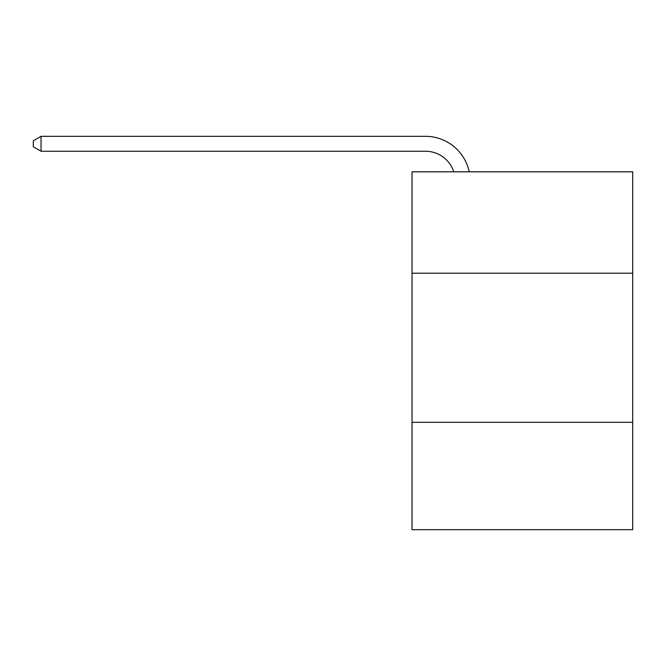 <?xml version="1.0" encoding="UTF-8"?>
<svg xmlns="http://www.w3.org/2000/svg" width="666" height="666" viewBox="0 0 666 666"><rect width="100%" height="100%" fill="white"/><g stroke="black" fill="none" stroke-linecap="round" stroke-linejoin="round"><path stroke-width="1" d="M632.7 273.21L632.7 171.82L412.029 171.82L412.029 273.21L632.7 273.21L632.7 529.67L412.029 529.67L412.029 273.21M632.7 422.311L412.029 422.311M425.441 136.33L41.051 136.33L425.441 136.33A44.73 44.73 173.4 0 1 469.214 171.82M453.796 171.82A29.82 29.82 -6.6 0 0 425.441 151.24L41.051 151.24L33.3 146.77L33.3 140.801L41.051 136.33L41.051 151.24"/></g></svg>
